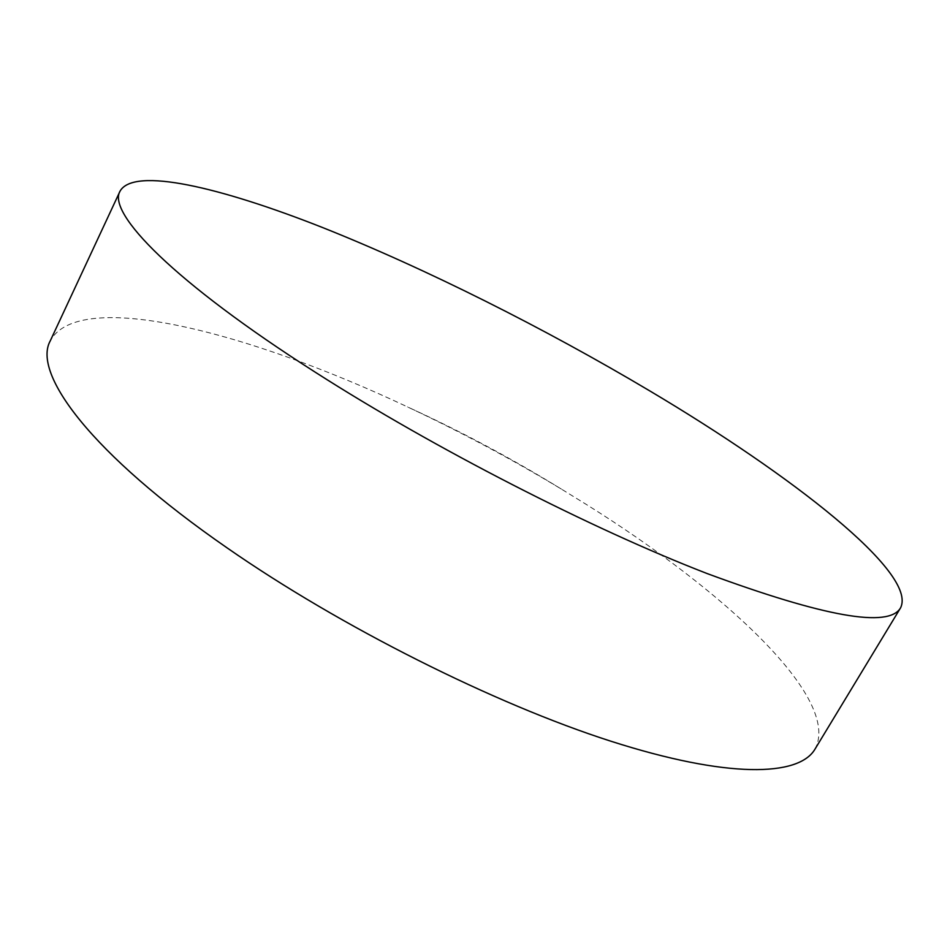 <?xml version="1.0" encoding="UTF-8"?>
<svg xmlns="http://www.w3.org/2000/svg" width="950" height="950" viewBox="0 0 950 950"><rect width="100%" height="100%" fill="white"/><g stroke="black" fill="none" stroke-linecap="round" stroke-linejoin="round"><path stroke-width="0.71" stroke-dasharray="4.75 3.56" d="M814.934 749.229C841.997 699.046 724.541 590.924 586.862 504.782L561.426 489.108C511.516 459.04 460.18 431.633 407.419 406.873C250.313 332.666 79.016 287.601 50.231 340.919M561.426 489.108C511.777 458.541 460.441 431.134 407.419 406.873"/><path stroke-width="1.43" d="M120.056 191.14L50.231 340.919C32.062 373.54 91.354 453.969 227.098 547.877C340.314 626.632 494.273 703.831 610.921 741.226C727.866 778.691 798.831 776.625 814.934 749.229L900.553 607.881C918.009 573.23 791.445 475.059 649.8 390.913C544.279 328.142 425.873 268.66 322.572 227.537C220.638 187.281 133.891 166.666 120.056 191.14C106.851 212.871 173.624 281.913 315.673 372.471C434.197 448.317 591.541 528.889 707.322 573.634C824.374 616.847 888.784 628.259 900.553 607.881"/></g></svg>
